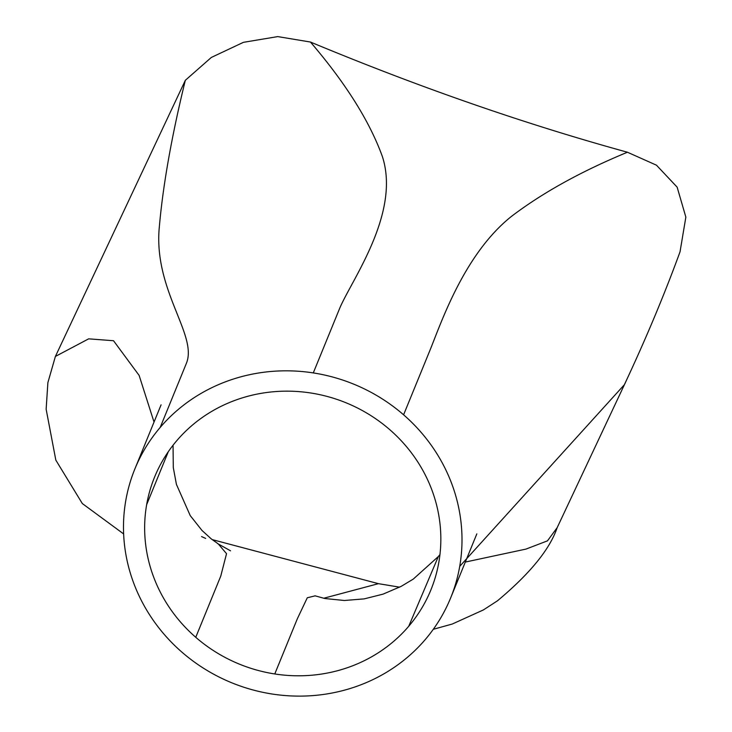 <?xml version="1.0" encoding="UTF-8"?>
<svg xmlns="http://www.w3.org/2000/svg" width="732" height="732" viewBox="0 0 732 732"><rect width="100%" height="100%" fill="white"/><g stroke="black" fill="none" stroke-linecap="round" stroke-linejoin="round"><path stroke-width="1.1" d="M399.608 587.165L378.435 583.669L212.124 539.576M173.054 445.221L173.292 467.583L176.421 484.374L190.238 515.612L202.05 530.517L211.365 538.972L218.246 543.894L226.536 553.685L220.744 576.157L195.755 637.298A149.237 141.13 22.2 0 1 146.647 504.687A149.237 141.13 22.2 0 1 154.608 477.017A149.237 141.13 22.2 0 1 176.769 440.682A149.237 141.13 22.2 0 1 310.716 392.983A149.237 141.13 22.2 0 1 389.744 429.647A149.237 141.13 22.2 0 1 438.843 562.258A149.237 141.13 22.2 0 1 430.883 589.937A149.237 141.13 22.2 0 1 408.731 626.272A149.237 141.13 22.2 0 1 274.775 673.962A149.237 141.13 22.2 0 1 195.755 637.298M378.435 583.669L323.672 598.264M315.117 595.857L307.294 597.769L297.302 618.842L274.775 673.962M123.635 533.93L82.323 503.552L55.833 460.144L46.143 409.252L47.873 382.653L55.394 356.438L88.673 338.843L113.524 340.728L139.135 375.434L154.031 422.071M125.776 500.578A170.556 161.296 -157.8 0 0 181.893 652.13A170.556 161.296 -157.8 0 0 272.213 694.028A170.556 161.296 -157.8 0 0 425.292 639.521A170.556 161.296 -157.8 0 0 450.619 597.998A170.556 161.296 -157.8 0 0 459.714 566.376A170.556 161.296 -157.8 0 0 403.597 414.815A170.556 161.296 -157.8 0 0 313.287 372.917A170.556 161.296 -157.8 0 0 160.198 427.424A170.556 161.296 -157.8 0 0 134.871 468.947A170.556 161.296 -157.8 0 0 125.776 500.578M403.597 414.815L429.803 350.683C441.131 322.986 463.987 254.233 511.439 216.407C542.613 192.699 581.281 171.306 627.434 152.229C524.89 124.019 419.216 87.291 310.441 42.035L277.739 36.6L243.417 42.337L211.356 57.425L185.324 80.31L55.394 356.438M310.441 42.035C345.66 83.155 369.633 121.32 382.378 156.538C400.889 213.634 350.811 281.088 339.492 308.794L313.287 372.917M627.434 152.229L656.485 165.203L677.137 187.145L685.857 217.111L680.037 251.817C664.253 295.005 645.697 339.309 624.369 384.721L459.714 566.376M314.97 595.802L324.862 598.52L344.406 600.496L364.17 598.886L383.001 594.155L401.163 586.369L413.26 579.113L438.331 556.549L408.731 626.272M168.305 451.69L146.647 504.687M185.324 80.31C171.279 137.726 162.504 187.868 159 230.736C155.019 292.059 197.732 335.595 186.404 363.301L160.198 427.424M626.043 381.244L624.369 384.721M433.317 629.282L452.257 624.039L483.449 609.902L497.458 600.816C529.913 573.687 549.823 549.302 557.171 527.644L547.472 540.847L525.951 549.101L465.305 562.066M230.516 550.803L217.541 543.547M438.331 556.549L439.959 554.582M201.556 536.574L205.683 538.423M134.871 468.947L161.077 404.823M625.631 382.095L557.116 527.772M450.619 597.998L476.834 533.875"/></g></svg>
